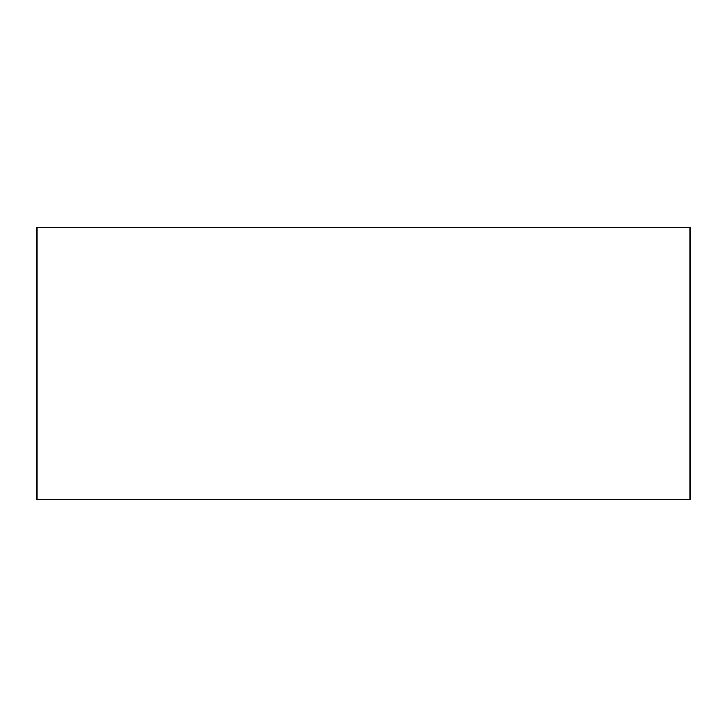 <?xml version="1.0" encoding="UTF-8"?>
<svg xmlns="http://www.w3.org/2000/svg" width="727" height="727" viewBox="0 0 727 727"><rect width="100%" height="100%" fill="white"/><g stroke="black" fill="none" stroke-linecap="round" stroke-linejoin="round"><path stroke-width="1.09" d="M36.35 227.733L36.35 499.267L36.895 499.812L690.105 499.812L690.65 499.267L690.65 227.733L690.105 227.188L36.895 227.188L36.35 227.733L36.895 227.188L36.35 227.733L690.105 227.733L690.105 499.267L36.895 499.267L36.895 227.188M690.105 227.188L690.65 227.733L690.105 227.188M36.895 499.812L36.35 499.267M690.105 499.812L690.65 499.267"/></g></svg>
